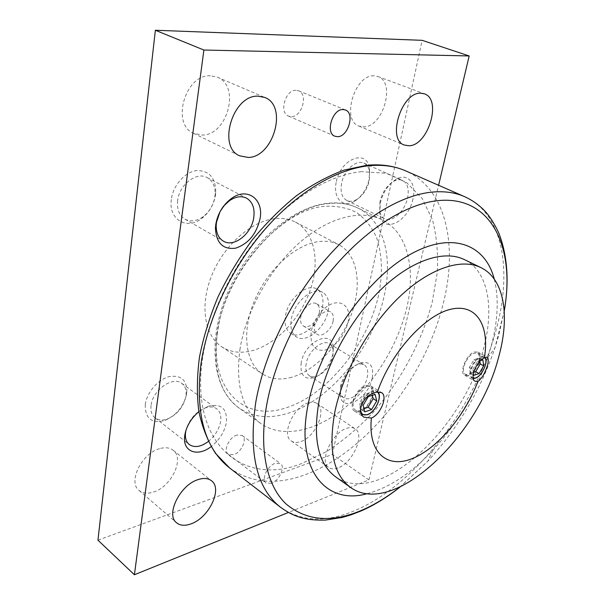 <?xml version="1.0" encoding="UTF-8"?>
<svg xmlns="http://www.w3.org/2000/svg" width="605" height="605" viewBox="0 0 605 605"><rect width="100%" height="100%" fill="white"/><g stroke="black" fill="none" stroke-linecap="round" stroke-linejoin="round"><path stroke-width="0.45" stroke-dasharray="3.02 2.27" d="M335.586 476.8C378.904 508.071 463.748 428.257 483.206 349.803C494.58 309.072 488.681 271.252 464.292 259.553M367.167 493.695C389.582 487.577 411.491 473.087 432.885 450.226C457.63 423.197 475.908 392.342 487.721 357.661L490.829 347.444C497.953 321.603 499.102 298.832 494.277 279.139M240.072 348.488C235.201 384.621 242.129 409.645 260.846 423.568C283.072 439.056 316.619 431.002 345.47 407.271C374.359 383.336 397.803 345.326 406.658 308.225C416.127 269.059 407.657 232.018 381.695 219.577C360.572 209.27 328.447 217.21 299.044 243.119C269.694 269.028 246.22 311.061 240.072 348.488M328.212 310.857C329.785 301.986 327.986 295.86 322.836 292.465C313.178 285.991 294.015 301.971 291.33 319.19C289.976 327.728 291.701 333.642 296.488 336.924C306.342 343.746 325.286 327.887 328.212 310.857M322.412 307.491C323.947 298.651 322.125 292.525 316.944 289.122C307.257 282.633 288.124 298.499 285.499 315.666C284.176 324.174 285.923 330.073 290.733 333.37C300.624 340.207 319.538 324.462 322.412 307.491M333.121 321.028C333.915 316.596 333.052 313.549 330.549 311.877C327.441 310.388 323.94 311.53 320.037 315.318L315.19 323.501L314.706 325.384C313.972 329.733 314.812 332.727 317.224 334.368C322.079 337.703 331.608 329.634 333.121 321.028M319.236 312.883C319.992 308.49 319.1 305.457 316.574 303.77C311.719 300.496 302.167 308.467 300.791 317.05C300.088 321.368 300.957 324.348 303.4 326.004C308.3 329.37 317.799 321.429 319.236 312.883M348.079 322.382C352.745 303.649 336.267 295.444 322.102 310.841C317.565 315.636 314.29 321.179 312.256 327.456L311.288 331.275C309.76 345.319 314.426 351.581 325.263 350.061C336.471 345.757 344.071 336.531 348.079 322.382M359.937 411.544L354.727 411.219C347.792 407.626 356.224 387.926 365.783 385.559L370.714 385.899C377.702 389.499 369.496 408.897 359.937 411.544M468.247 375.478L464.776 375.342C458.756 372.748 466.652 353.842 474.6 351.936L477.889 352.087C483.924 354.712 476.203 373.338 468.247 375.478M353.456 401.637C355.188 392.615 365.503 383.578 370.071 386.966C372.272 388.523 372.937 391.427 372.06 395.67C370.275 404.632 360.035 413.631 355.415 410.175C353.29 408.64 352.639 405.796 353.456 401.637M463.952 366.161C467.574 356.738 472.044 352.367 477.353 353.063C479.341 354.379 479.803 357.162 478.744 361.412C475.122 370.789 470.652 375.115 465.328 374.382C463.4 373.088 462.938 370.351 463.952 366.161M479.878 361.23L479.425 357.926L473.995 359.65L469.382 367.454L470.267 373.444L473.632 372.325M473.405 373.277L472.845 369.398L469.382 367.454M473.707 375.387L470.267 373.444M472.845 369.398L477.466 361.571L473.995 359.65M477.466 361.571L480.506 360.595M482.888 359.831L479.425 357.926M372.317 395.307L371.523 392.176L364.686 394.347L359.514 403.104L361.253 409.577L363.96 408.677M364.8 411.861L361.253 409.577M363.083 405.388L359.514 403.104M368.271 396.6L364.686 394.347M375.108 394.415L371.523 392.176M374.026 75.814C354.522 74.445 341.069 120.486 358.939 126.082L363.764 126.891C383.101 127.216 396.078 82.174 377.853 76.487L374.026 75.814M308.368 402.779C293.523 406.492 280.894 435.003 291.315 440.977C293.788 442.656 296.866 442.875 300.564 441.642C315.409 437.309 327.471 409.419 316.929 403.467C314.638 401.992 311.787 401.765 308.368 402.779M337.938 467.945C334.262 469.306 331.222 469.185 328.833 467.567C318.706 461.849 331.941 432.537 346.68 428.325C350.076 427.19 352.881 427.334 355.105 428.764C365.329 434.473 352.685 463.082 337.938 467.945M210.389 75.776C185.062 74.173 170.89 124.426 193.623 133.342L202.304 135.074C227.457 135.27 240.775 85.94 217.316 77.175L210.389 75.776M159.561 448.691C141.736 453.304 127.647 482.147 139.059 490.436C142.78 493.438 147.65 493.952 153.662 491.986C171.525 486.594 184.767 458.363 173.121 450.211C169.665 447.571 165.142 447.065 159.561 448.691M295.951 90.296C285.326 89.744 278.829 112.749 288.547 116.107L291.444 116.636C302.024 116.916 308.384 94.138 298.552 90.78L295.951 90.296M237.001 435.025C229.189 437.097 222.912 450.838 228.206 454.204L233.636 454.688C241.448 452.457 247.574 438.867 242.242 435.517L237.001 435.025M271.448 483.319L266.071 483.002C260.914 479.765 267.486 465.616 275.283 463.264L280.463 463.589C285.651 466.818 279.245 480.801 271.448 483.319M379.985 201.563L379.736 211.304C380.537 215.017 382.231 217.52 384.81 218.813C392.305 222.89 404.866 211.281 407.551 198.062C409.26 189.123 407.611 183.232 402.59 180.388C399.92 179.246 396.903 179.579 393.537 181.387C386.837 185.569 382.322 192.292 379.985 201.563M412.905 199.037C408.594 221.521 383.184 234.339 379.895 214.851L380.197 203.257C382.988 192.193 388.372 184.17 396.358 179.186C407.929 172.387 416.769 183.686 412.905 199.037M341.545 183.474C340.191 192.019 341.954 197.691 346.839 200.505C349.826 201.858 353.131 201.51 356.768 199.468C363.076 195.438 367.265 189.138 369.337 180.57L369.579 171.465C368.755 167.32 366.857 164.545 363.885 163.131C356.3 159.191 343.784 170.459 341.545 183.474M336.168 182.491C332.795 198.251 343.156 208.423 354.333 201.427C361.79 196.655 366.743 189.206 369.186 179.08L369.474 168.303C366.895 148.263 339.987 159.062 336.168 182.491M340.675 385.461L340.509 392.842L341.689 395.761L343.64 397.757C350.348 402.688 364.732 390.142 367.205 377.467C368.46 371.319 367.447 367.106 364.165 364.823L361.034 363.9L357.268 364.497C349.138 368.135 343.61 375.123 340.675 385.461M372.181 378.306C368.339 398.763 341.908 413.412 340.252 395.277L340.691 387.865C344.192 375.539 350.787 367.205 360.459 362.871C370.154 360.913 374.064 366.055 372.181 378.306M306.19 363.56C305.185 369.428 306.274 373.497 309.473 375.773C311.598 377.081 314.161 377.217 317.171 376.174C325.014 372.604 330.239 365.987 332.863 356.33L333.211 350.507C332.826 347.353 331.585 345.107 329.475 343.776C322.677 338.898 308.27 350.983 306.19 363.56M301.199 362.713C299.944 375.039 304.315 380.023 314.32 377.664C323.607 373.429 329.793 365.609 332.879 354.197L333.295 347.3C332.334 328.704 304.648 341.386 301.199 362.713M177.643 200.641C176.811 209.36 179.239 215.531 184.926 219.146C190.688 222.073 196.822 221.203 203.325 216.529C209.617 211.493 213.467 204.898 214.858 196.746L215.085 194.636C215.41 186.567 212.786 180.887 207.197 177.598C196.678 171.298 179.216 184.684 177.643 200.641M171.328 199.506C168.228 219.728 187.119 230.452 201.904 218.314C209.33 212.363 213.875 204.573 215.516 194.946L215.781 192.45C215.637 177.704 209.179 170.413 196.406 170.587C184.775 172.062 173.007 185.554 171.328 199.506M208.317 441.476C214.994 435.955 219.086 429.346 220.598 421.647C221.453 415.786 220.152 411.491 216.696 408.768C213.678 406.666 209.867 406.378 205.246 407.921C195.589 412.065 189.153 419.537 185.939 430.329M198.871 411.657L208.233 406.25C221.37 403.255 227.42 408.7 226.368 422.585C224.463 432.046 219.381 440.062 211.115 446.641M151.046 405.592C150.433 411.082 151.764 415.174 155.031 417.858C158.412 420.324 162.624 420.664 167.676 418.864C177.552 414.357 183.648 406.779 185.954 396.131L186.083 395.035C186.484 389.794 185.047 385.899 181.757 383.358C172.871 375.765 152.422 390.286 151.046 405.592M145.253 404.639C145.087 418.652 151.696 423.893 165.089 420.369C176.781 415.03 183.981 406.076 186.703 393.5L186.854 392.199C186.9 379.827 180.872 374.661 168.765 376.726C157.769 379.713 146.667 392.827 145.253 404.639M273.989 218.723C250.644 221.566 223.525 245.842 211.599 275.774C199.559 305.699 204.603 335.616 221.657 346.741C230.225 352.223 240.132 353.6 251.393 350.877C275.577 344.842 299.936 319.387 310.07 290.642C320.257 261.935 314.925 232.373 295.49 222.118C289.22 218.866 282.051 217.732 273.989 218.723M291.708 377.263C280.478 380.363 270.677 379.244 262.305 373.898C245.63 363.045 241.334 332.621 254.085 301.683C266.722 270.745 294.355 245.207 317.602 241.758C325.634 240.548 332.712 241.539 338.838 244.715C357.812 254.75 362.259 284.781 351.407 314.298C340.607 343.844 315.848 370.419 291.708 377.263M220.228 211.334L219.986 211.788M97.95 540.182L332.387 454.468L368.929 479.901L288.441 512.45M332.387 454.468L422.146 40.323M368.929 479.901L438.595 185.281M399.769 487.176L427.886 461.123C458.083 428.09 480.415 390.399 494.882 348.041L498.709 335.503L504.222 310.864M280.576 507.3C301.547 521.881 326.602 522.856 355.74 510.219C416.255 484.257 475.197 406.62 495.677 331.548C512.518 272.121 503.927 213.958 464.61 196.663M229.643 467.99C251.438 483.304 277.007 485.399 306.349 474.282C367.318 451.459 425.118 377.096 443.125 303.952C458.053 246.069 446.649 188.858 405.668 170.875M361.586 171.646C330.791 174.573 293.501 196.194 262.464 231.821C231.518 267.516 209.012 315.235 202.675 357.525C189.085 445.499 244.556 486.987 302.205 463.317L326.7 451.496C342.823 440.947 358.115 428.128 372.582 413.049C400.502 381.422 421.844 341.84 432.25 302.046L437.249 272.704C438.315 253.631 436.704 235.95 432.424 219.668L422.139 198.47L406.613 182.581L386.187 173.272L361.586 171.646M217.127 333.37C212.733 369.027 220.031 393.916 239.028 408.027C252.958 417.344 269.255 419.099 287.92 413.291C330.799 400.223 373.005 347.542 384.152 296.004C393.091 257.306 383.933 220.53 357.585 207.908C349.062 203.779 339.292 202.35 328.273 203.613C282.951 206.842 225.007 272.613 217.127 333.37M324.371 206.328C280.743 209.587 225.393 272.447 217.823 330.648C208.218 389.333 244.526 422.222 285.863 407.868C327.29 394.929 367.568 344.85 378.632 295.036C382.92 273.468 382.201 254.221 376.484 237.296C371.712 227.004 365.095 218.753 356.632 212.537C347.194 207.727 336.448 205.662 324.371 206.328M361.117 413.593C359.816 411.846 359.521 409.313 360.225 405.978C362.455 398.461 366.501 393.431 372.34 390.89L376.854 391.185C379.048 392.736 379.698 395.64 378.798 399.897C376.597 407.233 372.627 412.202 366.88 414.796M360.58 409.782L360.928 406.099C363.083 398.854 366.97 394.006 372.604 391.556L377.27 392.055M473.261 378.473L471.839 378.087C469.926 376.794 469.48 374.056 470.508 369.852C472.77 363.068 476.241 358.629 480.922 356.542L483.924 356.663C485.898 357.971 486.344 360.762 485.27 365.019C483.047 371.651 479.629 376.045 475.008 378.185M473.201 378.193C470.72 377.376 470.032 374.631 471.129 369.957C473.307 363.423 476.649 359.143 481.164 357.124L484.65 357.684M487.721 357.661L494.882 348.041L504.237 311.136M432.885 450.226L427.886 461.123L400.011 487.063M381.695 219.577L357.585 207.908C348.42 203.514 338.112 202.017 326.655 203.416C290.438 207.674 247.392 246.046 227.132 293.947C206.902 341.734 212.657 389.393 239.028 408.027L260.846 423.568M316.944 289.122L322.836 292.465M316.574 303.77L330.549 311.877M315.19 323.501L312.256 327.456M320.037 315.318L322.102 310.841M354.727 411.219L363.9 417.17M464.776 375.342L475.076 381.21M377.8 391.972L370.071 386.966M484.915 357.502L477.353 353.063M473.269 378.503L465.328 374.382M361.261 413.964L355.415 410.175M477.889 352.087L487.108 357.124M370.714 385.899L381.475 392.569M303.4 326.004L317.224 334.368M290.733 333.37L296.488 336.924M366.902 165.263L368.006 165.165M358.939 126.082L404.291 145.034M291.315 440.977L328.833 467.567M193.623 133.342L239.716 155.848M139.059 490.436L176.577 522.773M288.547 116.107L334.807 136.201M228.206 454.204L266.071 483.002M379.736 211.304L379.895 214.851M346.839 200.505L384.81 218.813M356.768 199.468L354.333 201.427M340.312 391.685L340.252 395.277M309.473 375.773L343.64 397.757M317.171 376.174L314.32 377.664M184.926 219.146L223.374 241.145M203.325 216.529L201.904 218.314M155.031 417.858L189.312 444.562M167.676 418.864L165.089 420.369M221.657 346.741L262.305 373.898M295.49 222.118L338.838 244.715M186.083 395.035L186.854 392.199M181.757 383.358L216.696 408.768M205.246 407.921L208.233 406.25M215.085 194.636L215.781 192.45M207.197 177.598L246.522 198.153M333.211 350.507L333.295 347.3M329.475 343.776L364.165 364.823M357.268 364.497L360.459 362.871M369.579 171.465L369.474 168.303M363.885 163.131L402.59 180.388M393.537 181.387L396.358 179.186M242.242 435.517L280.463 463.589M298.552 90.78L345.432 109.974M173.121 450.211L211.463 480.748M217.316 77.175L264.831 97.473M316.929 403.467L355.105 428.764M377.853 76.487L424.4 93.828"/><path stroke-width="0.91" d="M480.778 267.539L464.292 259.553C444.463 249.85 412.754 259.583 382.572 288.018C352.443 316.438 327.131 361.465 319.153 400.593C312.52 438.292 317.996 463.695 335.586 476.8L350.507 487.433C393.189 518.205 478.139 437.022 498.384 358.047C510.151 317.02 504.812 279.056 480.778 267.539C461.252 257.972 429.663 268.083 399.345 297.032C369.08 325.974 343.398 371.599 335.026 411.052C328.023 449.046 333.181 474.509 350.507 487.433M494.277 279.139C485.225 243.467 450.415 230.059 406.711 256.459C363.098 282.512 319.122 347.867 308.232 403.974C294.673 469.563 325.876 505.47 367.167 493.695M371.394 418.063L363.9 417.17C361.034 415.159 360.035 411.861 360.92 407.263C363.492 399.058 368.642 394.021 376.37 392.146L381.475 392.569C388.092 395.98 380.734 414.455 371.394 418.063C367.81 452.911 387.245 468.951 412.436 458.537C437.649 448.335 465.101 415.491 477.874 381.505L475.076 381.21C469.382 378.768 476.498 360.777 484.355 357.91L487.108 357.124C488.515 358.115 488.621 360.951 487.426 365.632C485.059 372.952 482.034 378.148 478.336 381.203L477.874 381.505M473.632 372.325L475.689 371.644L480.241 363.93L479.878 361.23M480.506 360.595L482.888 359.831L483.682 365.844L479.122 373.572L473.707 375.387L473.405 373.277M483.682 365.844L480.241 363.93M479.122 373.572L475.689 371.644M363.96 408.677L368.067 407.316L373.172 398.672L372.317 395.307M376.733 400.911L371.614 409.577L364.8 411.861L363.083 405.388L368.271 396.6L375.108 394.415L376.733 400.911L373.172 398.672M371.614 409.577L368.067 407.316M484.355 357.91C489.937 325.671 476.407 302.855 450.37 309.359C424.476 315.492 390.679 353.07 377.407 392.048M409.041 145.767L404.291 145.034C386.776 139.672 401.395 92.157 420.641 93.208L424.4 93.828C442.232 99.341 428.121 145.714 409.041 145.767M248.352 157.459L239.716 155.848C217.18 147.144 232.623 94.97 257.934 96.157L264.831 97.473C288.041 106.102 273.475 157.141 248.352 157.459M191.089 523.839C185.062 526.048 180.222 525.692 176.577 522.773C165.392 514.734 180.124 484.908 198.001 479.636C203.598 477.799 208.09 478.169 211.463 480.748C222.859 488.658 209.005 517.759 191.089 523.839M337.673 136.692L334.807 136.201C325.233 132.949 332.319 109.157 342.861 109.528L345.432 109.974C355.112 113.248 348.177 136.768 337.673 136.692M219.986 211.788L216.477 222.345L216.197 225.37C216.098 232.872 218.488 238.128 223.374 241.145C233.923 247.816 251.589 233.878 253.752 217.611C254.977 208.324 252.572 201.836 246.522 198.153C241.35 195.665 235.655 196.519 229.461 200.709L224.364 205.375L220.228 211.334M260.037 218.738C256.422 234.09 248.269 243.906 235.579 248.186C222.935 249.759 216.219 243.044 215.44 228.047L215.773 224.447C217.702 213.633 222.867 205.019 231.276 198.599C247.248 186.574 263.954 199.249 260.037 218.738M185.939 430.329L185.417 433.777C185.138 438.633 186.438 442.232 189.312 444.562C194.53 447.965 200.868 446.936 208.317 441.476M211.115 446.641C198.032 456.987 183.118 452.185 184.578 437.097L184.782 435.214C186.408 426.2 191.104 418.342 198.871 411.657M288.441 512.45L134.408 574.75L97.95 540.182L155.364 30.25L203.885 50.026L469.17 55.955L422.146 40.323L155.364 30.25M438.595 185.281L469.17 55.955M134.408 574.75L203.885 50.026M504.222 310.864C515.649 247.71 491.457 193.449 435.456 200.936C404.548 205.057 365.927 229.401 332.856 268.62C299.876 307.892 274.889 359.748 266.699 404.798C258.622 449.87 266.964 485.755 285.878 503.799C306.425 521.026 331.895 523.106 362.297 510.038C374.918 504.525 387.412 496.902 399.769 487.176M368.006 165.165C381.778 164.046 394.331 165.951 405.668 170.875L464.61 196.663C454.612 192.246 443.072 190.809 429.996 192.329C398.03 196.277 358.031 221.097 323.841 261.443C289.742 301.85 264.045 355.377 255.832 401.841C248.33 453.372 256.573 488.522 280.576 507.3C292.419 515.755 303.476 520.625 325.225 520.118L342.233 517.441L350.923 514.885L361.435 510.809C374.548 504.993 387.412 497.076 400.011 487.063M405.668 170.875C395.246 166.284 383.388 164.545 370.101 165.641C337.635 168.545 297.978 191.452 264.839 229.492C231.798 267.591 207.727 318.654 201.004 363.658C195.128 413.646 204.671 448.418 229.643 467.99L280.576 507.3M377.27 392.055C382.882 395.685 375.531 412.277 367.333 414.599C363.333 415.711 361.079 414.1 360.58 409.782M366.88 414.796L362.13 414.523L361.117 413.593M484.65 357.684C488.885 361.064 482.011 376.189 475.462 377.996L473.201 378.193M475.008 378.185L473.261 378.473M366.902 165.263L343.965 170.118C328.182 175.964 312.369 184.48 296.526 195.68C280.894 208.317 266.124 223.086 252.232 239.973C239.096 257.836 227.707 276.772 218.057 296.79C209.602 317.05 203.409 337.129 199.491 357.01C196.935 376.423 196.716 394.573 198.841 411.461C202.251 427.402 207.81 441.37 215.516 453.372L229.643 467.99M377.8 391.972C382.723 396.086 375.44 412.504 367.182 414.818L362.13 414.523L361.261 413.964M484.915 357.502C488.855 361.132 481.988 376.386 475.303 378.201L473.269 378.503M504.237 311.136C509.349 281.643 507.542 255.605 498.8 233.023C494.073 223.011 489.203 215.456 484.197 210.359C478.623 204.634 472.097 200.073 464.61 196.663M216.197 225.37L215.44 228.047M185.417 433.777L184.578 437.097M229.461 200.709L231.276 198.599"/></g></svg>
